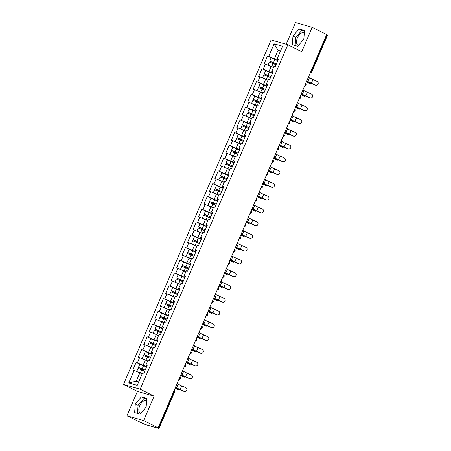 <?xml version="1.0" encoding="UTF-8"?>
<svg xmlns="http://www.w3.org/2000/svg" width="451" height="451" viewBox="0 0 451 451"><rect width="100%" height="100%" fill="white"/><g stroke="black" fill="none" stroke-linecap="round" stroke-linejoin="round"><path stroke-width="0.68" d="M146.643 400.657A6.968 3.901 -63.4 0 0 146.626 400.646A6.968 3.901 -63.4 0 0 139.709 405.799A6.968 3.901 -63.4 0 0 140.391 413.116A6.968 3.901 -63.4 0 0 140.808 413.274M298.483 45.399A6.968 3.901 116.6 0 1 298.06 45.241A6.968 3.901 116.6 0 1 297.384 37.923A6.968 3.901 116.6 0 1 304.295 32.771A6.968 3.901 116.6 0 1 304.312 32.782M126.94 415.794L143.638 420.558L154.084 396.175L137.392 391.406L126.94 415.794L144.957 424.487L158.972 428.45L157.41 427.599L158.138 427.807L326.682 34.569L312.177 27.314L295.484 22.55L286.176 44.271M137.392 391.406L123.484 384.455L271.124 39.976L287.823 44.745L140.176 389.219L123.484 384.455M142.116 373.93L139.849 372.797L136.253 381.185L128.755 382.927L137.222 385.346L142.572 372.864L143.835 373.225L147.167 365.451L145.904 365.09L146.891 366.105M128.755 382.927L134.105 370.451L132.836 370.085L136.168 362.316L140.12 364.29M146.614 366.742L136.168 362.316M137.437 362.677L139.573 357.682L138.31 357.322L141.642 349.548L145.594 351.526M152.088 353.979L141.642 349.548M142.905 349.908L145.047 344.919L143.779 344.558L147.111 336.784L151.062 338.763M157.557 341.215L147.111 336.784M148.373 337.145L150.516 332.156L149.247 331.795L152.579 324.021L156.536 326M163.025 328.452L152.579 324.021M153.847 324.382L155.984 319.393L154.721 319.032L158.053 311.258L162.005 313.231M168.499 315.689L158.053 311.258M159.316 311.618L161.458 306.629L160.19 306.263L163.521 298.494L167.473 300.467M173.968 302.92L163.521 298.494M164.79 298.855L166.926 293.86L165.664 293.5L168.995 285.725L172.947 287.704M179.442 290.156L168.995 285.725M170.258 286.092L172.4 281.097L171.132 280.736L174.464 272.962L178.416 274.941M184.91 277.393L174.464 272.962M175.732 273.323L177.869 268.334L176.606 267.973L179.938 260.199L183.89 262.178M190.384 264.63L179.938 260.199M181.201 260.56L183.343 255.57L182.074 255.21L185.406 247.436L189.358 249.409M195.852 251.867L185.406 247.436M186.675 247.796L188.811 242.807L187.548 242.446L190.88 234.672L194.832 236.645M201.321 239.098L190.88 234.672M192.143 235.033L194.28 230.038L193.017 229.677L196.348 221.903L200.3 223.882M206.795 226.334L196.348 221.903M197.611 222.27L199.754 217.275L198.485 216.914L201.817 209.14L205.774 211.119M212.263 213.571L201.817 209.14M203.085 209.501L205.222 204.512L203.959 204.151L207.291 196.377L211.243 198.355M217.737 200.808L207.291 196.377M208.554 196.737L210.696 191.748L209.427 191.387L212.759 183.613L216.711 185.592M223.206 188.044L212.759 183.613M214.028 183.974L216.164 178.985L214.901 178.624L218.233 170.85L222.185 172.823M228.68 175.276L218.233 170.85M219.496 171.211L221.638 166.216L220.37 165.855L223.702 158.087L227.654 160.06M234.148 162.512L223.702 158.087M224.97 158.448L227.107 153.453L225.844 153.092L229.176 145.318L233.128 147.297M239.622 149.749L229.176 145.318M230.438 145.679L232.575 140.689L231.312 140.329L234.644 132.555L238.596 134.533M245.09 136.986L234.644 132.555M235.907 132.915L238.049 127.926L236.781 127.565L240.112 119.791L244.07 121.77M250.559 124.222L240.112 119.791M241.381 120.152L243.517 115.163L242.255 114.802L245.586 107.028L249.538 109.001M256.033 111.459L245.586 107.028M246.849 107.389L248.991 102.394L247.723 102.033L251.055 94.265L255.007 96.238M261.501 98.69L251.055 94.265M252.323 94.625L254.46 89.631L253.197 89.27L256.529 81.496L260.481 83.474M266.975 85.927L256.529 81.496M257.792 81.856L259.934 76.867L258.665 76.507L261.997 68.732L265.949 70.711M272.443 73.163L261.997 68.732M263.266 69.093L265.402 64.104L264.139 63.743L267.471 55.969L271.423 57.948M277.917 60.4L267.471 55.969M268.734 56.33L274.084 43.854L282.551 46.267L277.202 58.748L278.188 59.763M145.904 365.09L148.041 360.101L149.309 360.462L152.641 352.688L151.373 352.327L153.515 347.338L154.778 347.698L158.109 339.924L156.847 339.564L158.983 334.574L160.252 334.935L163.583 327.161L162.315 326.8L164.457 321.805L165.72 322.172L169.052 314.398L167.789 314.037L169.926 309.042L171.188 309.403L174.52 301.634L173.257 301.268L175.394 296.279L176.662 296.64L179.994 288.865L178.726 288.505L180.868 283.516L182.131 283.876L185.462 276.102L184.2 275.741L186.336 270.752L187.605 271.113L190.936 263.339L189.668 262.978L191.81 257.989L193.073 258.35L196.405 250.576L195.142 250.215L197.279 245.22L198.547 245.581L201.879 237.812L200.61 237.446L202.753 232.457L204.015 232.817L207.347 225.043L206.084 224.683L208.221 219.693L209.484 220.054L212.816 212.28L211.553 211.919L213.689 206.93L214.958 207.291L218.29 199.517L217.021 199.156L219.163 194.167L220.426 194.528L223.758 186.753L222.495 186.393L224.632 181.398L225.9 181.759L229.232 173.99L227.964 173.629L230.106 168.635L231.369 168.995L234.7 161.221L233.438 160.86L235.574 155.871L236.843 156.232L240.174 148.458L238.906 148.097L241.048 143.108L242.311 143.469L245.643 135.695L244.38 135.334L246.517 130.345L247.785 130.705L251.117 122.931L249.848 122.571L251.991 117.576L253.253 117.936L256.585 110.168L255.317 109.807L257.459 104.812L258.722 105.173L262.054 97.399L260.791 97.038L262.927 92.049L264.196 92.41L267.528 84.636L266.259 84.275L268.401 79.286L269.664 79.647L272.996 71.872L271.733 71.512L273.87 66.522L275.138 66.883L278.47 59.109L277.202 58.748M147.584 361.166L145.318 360.033L143.181 365.028M145.318 360.033L139.573 357.682M153.058 348.403L150.792 347.27L148.65 352.259M151.373 352.327L152.359 353.342M150.792 347.27L145.047 344.919M158.526 335.64L156.26 334.507L154.124 339.496M156.847 339.564L157.827 340.578M156.26 334.507L150.516 332.156M163.995 322.877L161.729 321.743L159.592 326.733M162.315 326.8L163.301 327.815M161.729 321.743L155.984 319.393M169.469 310.113L167.203 308.974L165.06 313.969M167.789 314.037L168.77 315.052M167.203 308.974L161.458 306.629M174.937 297.344L172.671 296.211L170.534 301.206M173.257 301.268L174.244 302.283M172.671 296.211L166.926 293.86M180.411 284.581L178.145 283.448L176.003 288.437M178.726 288.505L179.712 289.519M178.145 283.448L172.4 281.097M185.88 271.818L183.613 270.685L181.477 275.674M184.2 275.741L185.186 276.756M183.613 270.685L177.869 268.334M191.354 259.054L189.087 257.921L186.945 262.91M189.668 262.978L190.655 263.993M189.087 257.921L183.343 255.57M196.822 246.291L194.556 245.158L192.419 250.147M195.142 250.215L196.123 251.23M194.556 245.158L188.811 242.807M202.29 233.522L200.024 232.389L197.888 237.384M200.61 237.446L201.597 238.466M200.024 232.389L194.28 230.038M207.764 220.759L205.498 219.626L203.356 224.615M206.084 224.683L207.065 225.697M205.498 219.626L199.754 217.275M213.233 207.996L210.967 206.862L208.83 211.852M211.553 211.919L212.539 212.934M210.967 206.862L205.222 204.512M218.707 195.232L216.441 194.099L214.298 199.088M217.021 199.156L218.008 200.171M216.441 194.099L210.696 191.748M224.175 182.469L221.909 181.336L219.772 186.325M222.495 186.393L223.482 187.407M221.909 181.336L216.164 178.985M229.649 169.7L227.383 168.567L225.241 173.562M227.964 173.629L228.95 174.644M227.383 168.567L221.638 166.216M235.118 156.937L232.851 155.804L230.715 160.798M233.438 160.86L234.419 161.875M232.851 155.804L227.107 153.453M240.592 144.173L238.325 143.04L236.183 148.029M238.906 148.097L239.893 149.112M238.325 143.04L232.575 140.689M246.06 131.41L243.794 130.277L241.651 135.266M244.38 135.334L245.361 136.349M243.794 130.277L238.049 127.926M251.528 118.647L249.262 117.514L247.125 122.503M249.848 122.571L250.835 123.585M249.262 117.514L243.517 115.163M257.002 105.878L254.736 104.745L252.594 109.74M255.317 109.807L256.303 110.822M254.736 104.745L248.991 102.394M262.471 93.115L260.204 91.981L258.068 96.976M260.791 97.038L261.777 98.053M260.204 91.981L254.46 89.631M267.945 80.351L265.678 79.218L263.536 84.207M266.259 84.275L267.246 85.29M265.678 79.218L259.934 76.867M273.413 67.588L271.147 66.455L269.01 71.444M271.733 71.512L272.72 72.526M271.147 66.455L265.402 64.104M310.739 71.76L311.128 71.957L327.014 34.89L326.625 34.699M327.014 34.89L327.516 35.206L311.63 72.273L311.128 71.957A1.342 0.75 116.6 0 1 310.237 72.944M280.342 51.425L278.075 50.292L274.479 58.681M280.528 50.991L278.075 50.292L274.084 43.854M143.638 420.558L158.138 427.807M154.084 396.175L140.176 389.219M287.823 44.745L301.73 51.696L312.177 27.314M136.253 381.185L138.705 381.884M139.849 372.797L134.105 370.451M303.822 39.164L304.493 30.493L299.069 28.943L292.975 36.069L292.299 44.739L297.722 46.284L303.822 39.164M141.4 396.824L135.3 403.944L134.629 412.614L140.052 414.159L146.147 407.039L146.823 398.368L141.4 396.824L144.179 398.21L138.085 405.336L137.454 413.42M304.448 31.08L301.849 30.335L295.755 37.456L295.129 45.545M295.755 37.456L292.975 36.069M301.849 30.335L299.069 28.943M146.778 398.955L144.179 398.21M138.085 405.336L135.3 403.944M316.422 85.205L316.207 85.222A2.013 1.979 -94.7 0 1 315.255 85.059L315.463 85.042A2.013 1.979 85.3 0 0 318.203 83.531A2.013 1.979 85.3 0 0 317.042 81.36L312.966 79.539A5.987 0.519 23.2 0 1 310.795 78.519A5.987 0.519 23.2 0 1 309.448 77.803L308.411 77.2M315.463 85.042L311.387 83.221A5.987 0.519 23.2 0 1 309.217 82.2A5.987 0.519 23.2 0 1 307.87 81.484L306.832 80.881M306.765 81.045L306.979 81.169A7.148 0.62 -156.8 0 0 308.585 82.02A7.148 0.62 -156.8 0 0 311.179 83.243L315.255 85.059M306.539 81.569A7.148 0.62 23.2 0 1 307.824 82.285L309.831 83.508A2.013 1.032 110.2 0 0 309.922 83.553A2.013 1.032 110.2 0 0 310.931 83.131M309.087 83.238A2.013 1.032 -69.8 0 1 308.986 83.209A2.013 1.032 -69.8 0 1 308.896 83.164L306.889 81.941A5.987 0.519 -156.8 0 0 306.483 81.704M277.805 60.665L271.096 57.931L269.743 61.077L272.77 62.745A0.536 0.44 -74.1 0 1 272.979 63.365M273.577 63.642A0.536 0.44 105.9 0 0 273.402 62.926L270.814 61.539L276.407 63.912M267.995 65.164L269.32 62.063L276.029 64.797M268.052 65.186L273.498 67.391M273.458 67.492L269.275 65.688M269.743 61.077L276.452 63.811M310.948 97.968L310.739 97.985A2.013 1.979 -94.7 0 1 309.786 97.822L309.995 97.805A2.013 1.979 85.3 0 0 312.735 96.294A2.013 1.979 85.3 0 0 311.573 94.124L307.497 92.308A5.987 0.519 23.2 0 1 305.327 91.288A5.987 0.519 23.2 0 1 303.98 90.566L302.942 89.963M309.995 97.805L305.919 95.99A5.987 0.519 23.2 0 1 303.748 94.969A5.987 0.519 23.2 0 1 302.401 94.248L301.364 93.645M301.296 93.808L301.505 93.932A7.148 0.62 -156.8 0 0 303.111 94.789A7.148 0.62 -156.8 0 0 305.705 96.007L309.786 97.822M305.479 110.732L305.265 110.749A2.013 1.979 -94.7 0 1 304.312 110.585L304.526 110.568A2.013 1.979 85.3 0 0 307.266 109.063A2.013 1.979 85.3 0 0 306.105 106.887L302.023 105.072A5.987 0.519 23.2 0 1 299.853 104.051A5.987 0.519 23.2 0 1 298.506 103.33L297.468 102.727M304.526 110.568L300.445 108.753A5.987 0.519 23.2 0 1 298.274 107.733A5.987 0.519 23.2 0 1 296.927 107.017L295.89 106.413M295.822 106.571L296.036 106.695A7.148 0.62 -156.8 0 0 297.643 107.552A7.148 0.62 -156.8 0 0 300.236 108.77L304.312 110.585M300.005 123.495L299.797 123.512A2.013 1.979 -94.7 0 1 298.844 123.349L299.052 123.332A2.013 1.979 85.3 0 0 301.792 121.826A2.013 1.979 85.3 0 0 300.631 119.65L296.555 117.835A5.987 0.519 23.2 0 1 294.385 116.815A5.987 0.519 23.2 0 1 293.037 116.099L292 115.495M299.052 123.332L294.977 121.516A5.987 0.519 23.2 0 1 292.806 120.496A5.987 0.519 23.2 0 1 291.459 119.78L290.421 119.177M290.354 119.335L290.562 119.459A7.148 0.62 -156.8 0 0 292.175 120.316A7.148 0.62 -156.8 0 0 294.762 121.533L298.844 123.349M294.537 136.258L294.323 136.275A2.013 1.979 -94.7 0 1 293.37 136.117L293.584 136.095A2.013 1.979 85.3 0 0 296.324 134.59A2.013 1.979 85.3 0 0 295.163 132.414L291.081 130.598A5.987 0.519 23.2 0 1 288.911 129.578A5.987 0.519 23.2 0 1 287.569 128.862L286.526 128.259M293.584 136.095L289.503 134.28A5.987 0.519 23.2 0 1 287.332 133.259A5.987 0.519 23.2 0 1 285.99 132.543L284.947 131.94M284.88 132.098L285.094 132.222A7.148 0.62 -156.8 0 0 286.701 133.079A7.148 0.62 -156.8 0 0 289.294 134.297L293.37 136.117M289.068 149.027L288.854 149.044A2.013 1.979 -94.7 0 1 287.901 148.881L288.11 148.864A2.013 1.979 85.3 0 0 290.85 147.353A2.013 1.979 85.3 0 0 289.689 145.183L285.613 143.362A5.987 0.519 23.2 0 1 283.442 142.341A5.987 0.519 23.2 0 1 282.095 141.625L281.058 141.022M288.11 148.864L284.034 147.043A5.987 0.519 23.2 0 1 281.864 146.023A5.987 0.519 23.2 0 1 280.516 145.307L279.479 144.703M279.411 144.861L279.626 144.985A7.148 0.62 -156.8 0 0 281.232 145.842A7.148 0.62 -156.8 0 0 283.82 147.065L287.901 148.881M301.065 94.332A7.148 0.62 23.2 0 1 302.356 95.048L304.357 96.272A2.013 1.032 110.2 0 0 304.453 96.317A2.013 1.032 110.2 0 0 305.462 95.894M303.619 96.001A2.013 1.032 -69.8 0 1 303.517 95.973A2.013 1.032 -69.8 0 1 303.422 95.928L301.42 94.704A5.987 0.519 -156.8 0 0 301.009 94.468M272.331 73.428L265.622 70.694L264.275 73.846L267.296 75.509A0.536 0.44 -74.1 0 1 267.511 76.129M268.103 76.405A0.536 0.44 105.9 0 0 267.933 75.689L265.34 74.302L270.938 76.676M262.521 77.927L263.852 74.827L270.561 77.561M262.583 77.95L268.029 80.154M267.984 80.255L263.807 78.451M264.275 73.846L270.983 76.58M295.597 107.096A7.148 0.62 23.2 0 1 296.882 107.812L298.889 109.041A2.013 1.032 110.2 0 0 298.979 109.086A2.013 1.032 110.2 0 0 299.988 108.663M298.145 108.764A2.013 1.032 -69.8 0 1 298.043 108.736A2.013 1.032 -69.8 0 1 297.953 108.691L295.946 107.468A5.987 0.519 -156.8 0 0 295.54 107.231M266.862 86.192L260.154 83.458L258.801 86.609L261.828 88.272A0.536 0.44 -74.1 0 1 262.037 88.892M262.634 89.174A0.536 0.44 105.9 0 0 262.459 88.452L259.872 87.066L265.47 89.439M257.053 90.69L258.384 87.59L265.087 90.324M257.109 90.719L262.555 92.917M262.516 93.019L258.333 91.215M258.801 86.609L265.509 89.343M290.128 119.865A7.148 0.62 23.2 0 1 291.414 120.575L293.415 121.804A2.013 1.032 110.2 0 0 293.511 121.849A2.013 1.032 110.2 0 0 294.52 121.426M292.676 121.528A2.013 1.032 -69.8 0 1 292.575 121.505A2.013 1.032 -69.8 0 1 292.479 121.46L290.478 120.231A5.987 0.519 -156.8 0 0 290.072 119.994M261.388 98.955L254.68 96.221L253.332 99.372L256.354 101.035A0.536 0.44 -74.1 0 1 256.568 101.655M257.16 101.937A0.536 0.44 105.9 0 0 256.991 101.216L254.398 99.829L259.996 102.208M251.579 103.454L252.91 100.353L259.618 103.087M251.641 103.482L257.087 105.686M257.042 105.782L252.864 103.984M253.332 99.372L260.041 102.106M284.654 132.628A7.148 0.62 23.2 0 1 285.94 133.344L287.947 134.567A2.013 1.032 110.2 0 0 288.042 134.612A2.013 1.032 110.2 0 0 289.046 134.189M287.202 134.291A2.013 1.032 -69.8 0 1 287.101 134.268A2.013 1.032 -69.8 0 1 287.011 134.223L285.004 132.994A5.987 0.519 -156.8 0 0 284.598 132.757M255.92 111.718L249.211 108.984L247.858 112.136L250.886 113.799A0.536 0.44 -74.1 0 1 251.1 114.424M251.692 114.701A0.536 0.44 105.9 0 0 251.517 113.979L248.929 112.592L254.527 114.971M246.111 116.223L247.441 113.116L254.15 115.851M246.167 116.245L251.613 118.45M251.573 118.545L247.39 116.747M247.858 112.136L254.567 114.87M279.186 145.391A7.148 0.62 23.2 0 1 280.471 146.107L282.473 147.33A2.013 1.032 110.2 0 0 282.568 147.376A2.013 1.032 110.2 0 0 283.578 146.953M281.734 147.06A2.013 1.032 -69.8 0 1 281.633 147.032A2.013 1.032 -69.8 0 1 281.537 146.987L279.535 145.763A5.987 0.519 -156.8 0 0 279.13 145.521M250.446 124.487L243.737 121.753L242.39 124.899L245.417 126.568A0.536 0.44 -74.1 0 1 245.626 127.188M246.218 127.464A0.536 0.44 105.9 0 0 246.049 126.748L243.455 125.361L249.053 127.734M240.637 128.986L241.967 125.885L248.676 128.614M240.699 129.009L246.145 131.213M246.099 131.314L241.922 129.51M242.39 124.899L249.099 127.633M283.594 161.791L283.386 161.808A2.013 1.979 -94.7 0 1 282.427 161.644L282.642 161.627A2.013 1.979 85.3 0 0 285.382 160.116A2.013 1.979 85.3 0 0 284.22 157.946L280.139 156.125A5.987 0.519 23.2 0 1 277.968 155.105A5.987 0.519 23.2 0 1 276.626 154.389L275.584 153.785M282.642 161.627L278.566 159.812A5.987 0.519 23.2 0 1 276.39 158.791A5.987 0.519 23.2 0 1 275.048 158.07L274.011 157.467M273.937 157.63L274.152 157.754A7.148 0.62 -156.8 0 0 275.758 158.611A7.148 0.62 -156.8 0 0 278.352 159.829L282.427 161.644M273.712 158.154A7.148 0.62 23.2 0 1 274.997 158.87L277.004 160.094A2.013 1.032 110.2 0 0 277.1 160.139A2.013 1.032 110.2 0 0 278.109 159.716M276.26 159.823A2.013 1.032 -69.8 0 1 276.164 159.795A2.013 1.032 -69.8 0 1 276.068 159.75L274.061 158.526A5.987 0.519 -156.8 0 0 273.656 158.29M244.978 137.251L238.269 134.516L236.922 137.668L239.943 139.331A0.536 0.44 -74.1 0 1 240.157 139.951M240.749 140.227A0.536 0.44 105.9 0 0 240.575 139.511L237.987 138.124L243.585 140.498M235.168 141.749L236.499 138.649L243.207 141.383M235.23 141.772L240.671 143.976M240.631 144.078L236.448 142.274M236.922 137.668L243.625 140.402M278.126 174.554L277.912 174.571A2.013 1.979 -94.7 0 1 276.959 174.407L277.168 174.39A2.013 1.979 85.3 0 0 279.908 172.885A2.013 1.979 85.3 0 0 278.746 170.709L274.67 168.894A5.987 0.519 23.2 0 1 272.5 167.873A5.987 0.519 23.2 0 1 271.152 167.152L270.115 166.549M277.168 174.39L273.092 172.575A5.987 0.519 23.2 0 1 270.921 171.555A5.987 0.519 23.2 0 1 269.574 170.839L268.537 170.236M268.469 170.393L268.683 170.517A7.148 0.62 -156.8 0 0 270.29 171.374A7.148 0.62 -156.8 0 0 272.883 172.592L276.959 174.407M268.244 170.918A7.148 0.62 23.2 0 1 269.529 171.634L271.536 172.857A2.013 1.032 110.2 0 0 271.626 172.908A2.013 1.032 110.2 0 0 272.635 172.479M270.792 172.586A2.013 1.032 -69.8 0 1 270.69 172.558A2.013 1.032 -69.8 0 1 270.594 172.513L268.593 171.29A5.987 0.519 -156.8 0 0 268.187 171.053M239.504 150.014L232.801 147.28L231.448 150.431L234.475 152.094A0.536 0.44 -74.1 0 1 234.683 152.714M235.281 152.996A0.536 0.44 105.9 0 0 235.106 152.275L232.513 150.888L238.111 153.261M229.7 154.513L231.025 151.412L237.733 154.146M229.756 154.541L235.202 156.739M235.163 156.841L230.98 155.037M231.448 150.431L238.156 153.165M272.652 187.317L272.443 187.334A2.013 1.979 -94.7 0 1 271.485 187.171L271.699 187.154A2.013 1.979 85.3 0 0 274.439 185.649A2.013 1.979 85.3 0 0 273.278 183.472L269.202 181.657A5.987 0.519 23.2 0 1 267.031 180.637A5.987 0.519 23.2 0 1 265.684 179.921L264.647 179.318M271.699 187.154L267.623 185.338A5.987 0.519 23.2 0 1 265.453 184.318A5.987 0.519 23.2 0 1 264.106 183.602L263.068 182.999M263.001 183.157L263.209 183.281A7.148 0.62 -156.8 0 0 264.816 184.138A7.148 0.62 -156.8 0 0 267.409 185.355L271.485 187.171M262.77 183.687A7.148 0.62 23.2 0 1 264.06 184.397L266.062 185.626A2.013 1.032 110.2 0 0 266.158 185.671A2.013 1.032 110.2 0 0 267.167 185.248M265.323 185.35A2.013 1.032 -69.8 0 1 265.222 185.327A2.013 1.032 -69.8 0 1 265.126 185.276L263.125 184.053A5.987 0.519 -156.8 0 0 262.713 183.816M234.035 162.777L227.327 160.043L225.979 163.194L229.001 164.857A0.536 0.44 -74.1 0 1 229.215 165.478M229.807 165.759A0.536 0.44 105.9 0 0 229.632 165.038L227.045 163.651L232.643 166.03M224.226 167.276L225.556 164.175L232.265 166.909M224.288 167.304L229.734 169.503M229.689 169.604L225.511 167.8M225.979 163.194L232.688 165.929M267.184 200.081L266.969 200.097A2.013 1.979 -94.7 0 1 266.017 199.94L266.231 199.917A2.013 1.979 85.3 0 0 268.971 198.412A2.013 1.979 85.3 0 0 267.809 196.236L263.728 194.42A5.987 0.519 23.2 0 1 261.557 193.4A5.987 0.519 23.2 0 1 260.21 192.684L259.173 192.081M266.231 199.917L262.149 198.102A5.987 0.519 23.2 0 1 259.979 197.081A5.987 0.519 23.2 0 1 258.632 196.365L257.594 195.762M257.527 195.92L257.741 196.044A7.148 0.62 -156.8 0 0 259.348 196.901A7.148 0.62 -156.8 0 0 261.941 198.119L266.017 199.94M257.301 196.45A7.148 0.62 23.2 0 1 258.586 197.166L260.593 198.389A2.013 1.032 110.2 0 0 260.684 198.434A2.013 1.032 110.2 0 0 261.693 198.012M259.849 198.113A2.013 1.032 -69.8 0 1 259.748 198.09A2.013 1.032 -69.8 0 1 259.658 198.045L257.651 196.816A5.987 0.519 -156.8 0 0 257.245 196.58M228.567 175.54L221.858 172.806L220.505 175.958L223.533 177.621A0.536 0.44 -74.1 0 1 223.741 178.246M224.339 178.523A0.536 0.44 105.9 0 0 224.164 177.801L221.576 176.414L227.174 178.793M218.758 180.045L220.088 176.939L226.791 179.673M218.814 180.067L224.26 182.272M224.22 182.367L220.037 180.569M220.505 175.958L227.214 178.692M261.71 212.849L261.501 212.866A2.013 1.979 -94.7 0 1 260.548 212.703L260.757 212.686A2.013 1.979 85.3 0 0 263.497 211.175A2.013 1.979 85.3 0 0 262.335 209.005L258.26 207.184A5.987 0.519 23.2 0 1 256.089 206.163A5.987 0.519 23.2 0 1 254.742 205.447L253.704 204.844M260.757 212.686L256.681 210.865A5.987 0.519 23.2 0 1 254.511 209.845A5.987 0.519 23.2 0 1 253.163 209.129L252.126 208.525M252.058 208.683L252.267 208.807A7.148 0.62 -156.8 0 0 253.879 209.664A7.148 0.62 -156.8 0 0 256.467 210.882L260.548 212.703M251.833 209.213A7.148 0.62 23.2 0 1 253.118 209.929L255.119 211.153A2.013 1.032 110.2 0 0 255.215 211.198A2.013 1.032 110.2 0 0 256.224 210.775M254.381 210.882A2.013 1.032 -69.8 0 1 254.279 210.854A2.013 1.032 -69.8 0 1 254.184 210.809L252.182 209.585A5.987 0.519 -156.8 0 0 251.776 209.343M223.093 188.304L216.384 185.575L215.037 188.721L218.059 190.384A0.536 0.44 -74.1 0 1 218.273 191.01M218.865 191.286A0.536 0.44 105.9 0 0 218.696 190.57L216.102 189.183L221.7 191.557M213.284 192.808L214.614 189.708L221.323 192.436M213.346 192.831L218.791 195.035M218.746 195.131L214.569 193.332M215.037 188.721L221.745 191.455M256.241 225.613L256.027 225.63A2.013 1.979 -94.7 0 1 255.074 225.466L255.289 225.449A2.013 1.979 85.3 0 0 258.028 223.938A2.013 1.979 85.3 0 0 256.867 221.768L252.785 219.947A5.987 0.519 23.2 0 1 250.615 218.927A5.987 0.519 23.2 0 1 249.268 218.211L248.23 217.607M255.289 225.449L251.207 223.634A5.987 0.519 23.2 0 1 249.037 222.614A5.987 0.519 23.2 0 1 247.695 221.892L246.652 221.289M246.584 221.452L246.798 221.576A7.148 0.62 -156.8 0 0 248.405 222.433A7.148 0.62 -156.8 0 0 250.998 223.651L255.074 225.466M246.359 221.977A7.148 0.62 23.2 0 1 247.644 222.693L249.651 223.916A2.013 1.032 110.2 0 0 249.741 223.961A2.013 1.032 110.2 0 0 250.75 223.538M248.907 223.645A2.013 1.032 -69.8 0 1 248.805 223.617A2.013 1.032 -69.8 0 1 248.715 223.572L246.708 222.349A5.987 0.519 -156.8 0 0 246.302 222.112M217.624 201.073L210.916 198.339L209.563 201.49L212.59 203.153A0.536 0.44 -74.1 0 1 212.799 203.773M213.396 204.049A0.536 0.44 105.9 0 0 213.222 203.333L210.634 201.947L216.232 204.32M207.815 205.571L209.146 202.471L215.854 205.205M207.872 205.594L213.317 207.798M213.278 207.9L209.095 206.096M209.563 201.49L216.271 204.218M250.767 238.376L250.559 238.393A2.013 1.979 -94.7 0 1 249.606 238.229L249.815 238.213A2.013 1.979 85.3 0 0 252.554 236.702A2.013 1.979 85.3 0 0 251.393 234.531L247.317 232.716A5.987 0.519 23.2 0 1 245.147 231.696A5.987 0.519 23.2 0 1 243.799 230.974L242.762 230.371M249.815 238.213L245.739 236.397A5.987 0.519 23.2 0 1 243.568 235.377A5.987 0.519 23.2 0 1 242.221 234.661L241.184 234.052M241.116 234.216L241.33 234.34A7.148 0.62 -156.8 0 0 242.937 235.196A7.148 0.62 -156.8 0 0 245.524 236.414L249.606 238.229M240.89 234.74A7.148 0.62 23.2 0 1 242.176 235.456L244.177 236.679A2.013 1.032 110.2 0 0 244.273 236.73A2.013 1.032 110.2 0 0 245.282 236.301M243.439 236.409A2.013 1.032 -69.8 0 1 243.337 236.38A2.013 1.032 -69.8 0 1 243.241 236.335L241.24 235.112A5.987 0.519 -156.8 0 0 240.834 234.875M212.15 213.836L205.442 211.102L204.094 214.253L207.116 215.916A0.536 0.44 -74.1 0 1 207.33 216.536M207.922 216.818A0.536 0.44 105.9 0 0 207.753 216.097L205.16 214.71L210.758 217.083M202.341 218.335L203.672 215.234L210.38 217.968M202.403 218.363L207.849 220.562M207.804 220.663L203.626 218.859M204.094 214.253L210.803 216.987M245.299 251.139L245.09 251.156A2.013 1.979 -94.7 0 1 244.132 250.993L244.346 250.976A2.013 1.979 85.3 0 0 247.086 249.471A2.013 1.979 85.3 0 0 245.925 247.295L241.843 245.479A5.987 0.519 23.2 0 1 239.673 244.459A5.987 0.519 23.2 0 1 238.331 243.743L237.288 243.14M244.346 250.976L240.265 249.161A5.987 0.519 23.2 0 1 238.094 248.14A5.987 0.519 23.2 0 1 236.752 247.424L235.71 246.821M235.642 246.979L235.856 247.103A7.148 0.62 -156.8 0 0 237.463 247.96A7.148 0.62 -156.8 0 0 240.056 249.177L244.132 250.993M235.416 247.503A7.148 0.62 23.2 0 1 236.702 248.219L238.709 249.448A2.013 1.032 110.2 0 0 238.804 249.493A2.013 1.032 110.2 0 0 239.814 249.07M237.965 249.172A2.013 1.032 -69.8 0 1 237.869 249.149A2.013 1.032 -69.8 0 1 237.773 249.099L235.766 247.875A5.987 0.519 -156.8 0 0 235.36 247.638M206.682 226.599L199.973 223.865L198.62 227.016L201.648 228.68A0.536 0.44 -74.1 0 1 201.862 229.3M202.454 229.582A0.536 0.44 105.9 0 0 202.279 228.86L199.692 227.473L205.29 229.847M196.873 231.098L198.203 227.997L204.912 230.732M196.935 231.126L202.375 233.325M202.336 233.426L198.152 231.622M198.62 227.016L205.329 229.751M239.831 263.903L239.616 263.92A2.013 1.979 -94.7 0 1 238.664 263.756L238.872 263.739A2.013 1.979 85.3 0 0 241.612 262.234A2.013 1.979 85.3 0 0 240.451 260.058L236.375 258.243A5.987 0.519 23.2 0 1 234.204 257.222A5.987 0.519 23.2 0 1 232.857 256.506L231.82 255.903M238.872 263.739L234.796 261.924A5.987 0.519 23.2 0 1 232.626 260.904A5.987 0.519 23.2 0 1 231.278 260.188L230.241 259.584M230.173 259.742L230.388 259.866A7.148 0.62 -156.8 0 0 231.994 260.723A7.148 0.62 -156.8 0 0 234.588 261.941L238.664 263.756M229.948 260.272A7.148 0.62 23.2 0 1 231.233 260.988L233.24 262.211A2.013 1.032 110.2 0 0 233.33 262.256A2.013 1.032 110.2 0 0 234.34 261.834M232.496 261.935A2.013 1.032 -69.8 0 1 232.395 261.913A2.013 1.032 -69.8 0 1 232.299 261.868L230.298 260.639A5.987 0.519 -156.8 0 0 229.892 260.402M201.208 239.363L194.505 236.628L193.152 239.78L196.179 241.443A0.536 0.44 -74.1 0 1 196.388 242.069M196.986 242.345A0.536 0.44 105.9 0 0 196.811 241.623L194.218 240.236L199.816 242.615M191.404 243.867L192.729 240.761L199.438 243.495M191.461 243.89L196.907 246.094M196.861 246.19L192.684 244.391M193.152 239.78L199.861 242.514M234.357 276.666L234.148 276.688A2.013 1.979 -94.7 0 1 233.19 276.525L233.404 276.508A2.013 1.979 85.3 0 0 236.144 274.997A2.013 1.979 85.3 0 0 234.982 272.821L230.906 271.006A5.987 0.519 23.2 0 1 228.736 269.986A5.987 0.519 23.2 0 1 227.389 269.27L226.351 268.666M233.404 276.508L229.328 274.687A5.987 0.519 23.2 0 1 227.157 273.667A5.987 0.519 23.2 0 1 225.81 272.951L224.773 272.348M224.699 272.505L224.914 272.63A7.148 0.62 -156.8 0 0 226.52 273.486A7.148 0.62 -156.8 0 0 229.114 274.704L233.19 276.525M224.474 273.035A7.148 0.62 23.2 0 1 225.765 273.751L227.766 274.975A2.013 1.032 110.2 0 0 227.862 275.02A2.013 1.032 110.2 0 0 228.871 274.597M227.028 274.704A2.013 1.032 -69.8 0 1 226.926 274.676A2.013 1.032 -69.8 0 1 226.83 274.631L224.823 273.407A5.987 0.519 -156.8 0 0 224.418 273.165M195.74 252.126L189.031 249.397L187.684 252.543L190.705 254.206A0.536 0.44 -74.1 0 1 190.92 254.832M191.512 255.108A0.536 0.44 105.9 0 0 191.337 254.387L188.749 253L194.347 255.379M185.93 256.63L187.261 253.524L193.969 256.258M185.992 256.653L191.438 258.857M191.393 258.953L187.216 257.155M187.684 252.543L194.387 255.277M228.888 289.435L228.674 289.452A2.013 1.979 -94.7 0 1 227.721 289.288L227.935 289.271A2.013 1.979 85.3 0 0 230.675 287.761A2.013 1.979 85.3 0 0 229.508 285.59L225.432 283.769A5.987 0.519 23.2 0 1 223.262 282.749A5.987 0.519 23.2 0 1 221.915 282.033L220.877 281.43M227.935 289.271L223.854 287.456A5.987 0.519 23.2 0 1 221.683 286.436A5.987 0.519 23.2 0 1 220.336 285.714L219.299 285.111M219.231 285.274L219.445 285.398A7.148 0.62 -156.8 0 0 221.052 286.25A7.148 0.62 -156.8 0 0 223.645 287.473L227.721 289.288M219.006 285.799A7.148 0.62 23.2 0 1 220.291 286.515L222.298 287.738A2.013 1.032 110.2 0 0 222.388 287.783A2.013 1.032 110.2 0 0 223.397 287.36M221.554 287.467A2.013 1.032 -69.8 0 1 221.452 287.439A2.013 1.032 -69.8 0 1 221.362 287.394L219.355 286.171A5.987 0.519 -156.8 0 0 218.949 285.934M190.271 264.895L183.563 262.161L182.21 265.312L185.237 266.975A0.536 0.44 -74.1 0 1 185.446 267.595M186.043 267.871A0.536 0.44 105.9 0 0 185.868 267.155L183.281 265.769L188.879 268.142M180.462 269.394L181.792 266.293L188.495 269.027M180.518 269.416L185.964 271.62M185.925 271.722L181.742 269.918M182.21 265.312L188.918 268.041M223.414 302.198L223.206 302.215A2.013 1.979 -94.7 0 1 222.253 302.052L222.461 302.035A2.013 1.979 85.3 0 0 225.201 300.524A2.013 1.979 85.3 0 0 224.04 298.353L219.964 296.538A5.987 0.519 23.2 0 1 217.794 295.518A5.987 0.519 23.2 0 1 216.446 294.796L215.409 294.193M222.461 302.035L218.385 300.219A5.987 0.519 23.2 0 1 216.215 299.199A5.987 0.519 23.2 0 1 214.868 298.477L213.83 297.874M213.763 298.038L213.971 298.162A7.148 0.62 -156.8 0 0 215.578 299.019A7.148 0.62 -156.8 0 0 218.171 300.236L222.253 302.052M213.537 298.562A7.148 0.62 23.2 0 1 214.823 299.278L216.824 300.501A2.013 1.032 110.2 0 0 216.92 300.546A2.013 1.032 110.2 0 0 217.929 300.124M216.085 300.231A2.013 1.032 -69.8 0 1 215.984 300.203A2.013 1.032 -69.8 0 1 215.888 300.157L213.887 298.934A5.987 0.519 -156.8 0 0 213.475 298.697M184.797 277.658L178.089 274.924L176.741 278.075L179.763 279.738A0.536 0.44 -74.1 0 1 179.977 280.359M180.569 280.635A0.536 0.44 105.9 0 0 180.4 279.919L177.807 278.532L183.405 280.905M174.988 282.157L176.318 279.056L183.027 281.79M175.05 282.185L180.496 284.384M180.451 284.485L176.273 282.681M176.741 278.075L183.45 280.81M217.946 314.961L217.732 314.978A2.013 1.979 -94.7 0 1 216.779 314.815L216.993 314.798A2.013 1.979 85.3 0 0 219.733 313.293A2.013 1.979 85.3 0 0 218.572 311.117L214.49 309.301A5.987 0.519 23.2 0 1 212.32 308.281A5.987 0.519 23.2 0 1 210.972 307.565L209.935 306.956M216.993 314.798L212.911 312.983A5.987 0.519 23.2 0 1 210.741 311.962A5.987 0.519 23.2 0 1 209.399 311.246L208.356 310.643M208.289 310.801L208.503 310.925A7.148 0.62 -156.8 0 0 210.11 311.782A7.148 0.62 -156.8 0 0 212.703 313L216.779 314.815M208.063 311.325A7.148 0.62 23.2 0 1 209.349 312.041L211.356 313.27A2.013 1.032 110.2 0 0 211.446 313.315A2.013 1.032 110.2 0 0 212.455 312.893M210.611 312.994A2.013 1.032 -69.8 0 1 210.51 312.966A2.013 1.032 -69.8 0 1 210.42 312.921L208.413 311.697A5.987 0.519 -156.8 0 0 208.007 311.461M179.329 290.421L172.62 287.687L171.267 290.839L174.295 292.502A0.536 0.44 -74.1 0 1 174.503 293.122M175.101 293.404A0.536 0.44 105.9 0 0 174.926 292.682L172.338 291.295L177.936 293.669M169.52 294.92L170.85 291.82L177.559 294.554M169.576 294.948L175.022 297.147M174.982 297.248L170.799 295.444M171.267 290.839L177.976 293.573M212.472 327.725L212.263 327.742A2.013 1.979 -94.7 0 1 211.31 327.578L211.519 327.561A2.013 1.979 85.3 0 0 214.259 326.056A2.013 1.979 85.3 0 0 213.097 323.88L209.022 322.065A5.987 0.519 23.2 0 1 206.851 321.044A5.987 0.519 23.2 0 1 205.504 320.328L204.466 319.725M211.519 327.561L207.443 325.746A5.987 0.519 23.2 0 1 205.273 324.726A5.987 0.519 23.2 0 1 203.925 324.01L202.888 323.406M202.82 323.564L203.035 323.688A7.148 0.62 -156.8 0 0 204.641 324.545A7.148 0.62 -156.8 0 0 207.229 325.763L211.31 327.578M202.595 324.094A7.148 0.62 23.2 0 1 203.88 324.81L205.881 326.034A2.013 1.032 110.2 0 0 205.977 326.079A2.013 1.032 110.2 0 0 206.986 325.656M205.143 325.757A2.013 1.032 -69.8 0 1 205.042 325.735A2.013 1.032 -69.8 0 1 204.946 325.69L202.944 324.461A5.987 0.519 -156.8 0 0 202.538 324.224M173.855 303.185L167.146 300.451L165.799 303.602L168.821 305.265A0.536 0.44 -74.1 0 1 169.035 305.885M169.627 306.167A0.536 0.44 105.9 0 0 169.458 305.445L166.864 304.059L172.462 306.438M164.046 307.689L165.376 304.583L172.085 307.317M164.108 307.712L169.553 309.916M169.508 310.012L165.331 308.213M165.799 303.602L172.507 306.336M207.003 340.488L206.795 340.511A2.013 1.979 -94.7 0 1 205.836 340.347L206.051 340.33A2.013 1.979 85.3 0 0 208.79 338.819A2.013 1.979 85.3 0 0 207.629 336.643L203.548 334.828A5.987 0.519 23.2 0 1 201.377 333.808A5.987 0.519 23.2 0 1 200.035 333.092L198.992 332.488M206.051 340.33L201.969 338.509A5.987 0.519 23.2 0 1 199.799 337.489A5.987 0.519 23.2 0 1 198.457 336.773L197.414 336.17M197.346 336.328L197.561 336.452A7.148 0.62 -156.8 0 0 199.167 337.309A7.148 0.62 -156.8 0 0 201.76 338.526L205.836 340.347M197.121 336.858A7.148 0.62 23.2 0 1 198.406 337.573L200.413 338.797A2.013 1.032 110.2 0 0 200.509 338.842A2.013 1.032 110.2 0 0 201.518 338.419M199.669 338.526A2.013 1.032 -69.8 0 1 199.567 338.498A2.013 1.032 -69.8 0 1 199.477 338.453L197.47 337.23A5.987 0.519 -156.8 0 0 197.064 336.987M168.386 315.948L161.678 313.214L160.325 316.365L163.352 318.028A0.536 0.44 -74.1 0 1 163.566 318.654M164.158 318.93A0.536 0.44 105.9 0 0 163.984 318.209L161.396 316.822L166.994 319.201M158.577 320.452L159.908 317.346L166.616 320.08M158.639 320.475L164.079 322.679M164.04 322.775L159.857 320.977M160.325 316.365L167.033 319.099M201.535 353.257L201.321 353.274A2.013 1.979 -94.7 0 1 200.368 353.11L200.577 353.094A2.013 1.979 85.3 0 0 203.316 351.583A2.013 1.979 85.3 0 0 202.155 349.412L198.079 347.591A5.987 0.519 23.2 0 1 195.909 346.571A5.987 0.519 23.2 0 1 194.561 345.855L193.524 345.252M200.577 353.094L196.501 351.273A5.987 0.519 23.2 0 1 194.33 350.252A5.987 0.519 23.2 0 1 192.983 349.536L191.946 348.933M191.878 349.097L192.092 349.221A7.148 0.62 -156.8 0 0 193.699 350.072A7.148 0.62 -156.8 0 0 196.286 351.295L200.368 353.11M191.652 349.621A7.148 0.62 23.2 0 1 192.938 350.337L194.939 351.56A2.013 1.032 110.2 0 0 195.035 351.605A2.013 1.032 110.2 0 0 196.044 351.182M194.201 351.29A2.013 1.032 -69.8 0 1 194.099 351.261A2.013 1.032 -69.8 0 1 194.003 351.216L192.002 349.993A5.987 0.519 -156.8 0 0 191.596 349.756M162.912 328.717L156.209 325.983L154.856 329.129L157.884 330.797A0.536 0.44 -74.1 0 1 158.092 331.417M158.69 331.694A0.536 0.44 105.9 0 0 158.515 330.978L155.922 329.591L161.52 331.964M153.109 333.216L154.434 330.115L161.142 332.849M153.165 333.238L158.611 335.443M158.566 335.544L154.389 333.74M154.856 329.129L161.565 331.863M196.061 366.02L195.852 366.037A2.013 1.979 -94.7 0 1 194.894 365.874L195.108 365.857A2.013 1.979 85.3 0 0 197.848 364.346A2.013 1.979 85.3 0 0 196.687 362.176L192.605 360.36A5.987 0.519 23.2 0 1 190.435 359.34A5.987 0.519 23.2 0 1 189.093 358.618L188.056 358.015M195.108 365.857L191.032 364.042A5.987 0.519 23.2 0 1 188.862 363.021A5.987 0.519 23.2 0 1 187.515 362.3L186.477 361.696M186.404 361.86L186.618 361.984A7.148 0.62 -156.8 0 0 188.225 362.841A7.148 0.62 -156.8 0 0 190.818 364.058L194.894 365.874M186.178 362.384A7.148 0.62 23.2 0 1 187.469 363.1L189.471 364.323A2.013 1.032 110.2 0 0 189.567 364.369A2.013 1.032 110.2 0 0 190.576 363.946M188.732 364.053A2.013 1.032 -69.8 0 1 188.631 364.025A2.013 1.032 -69.8 0 1 188.535 363.98L186.528 362.756A5.987 0.519 -156.8 0 0 186.122 362.519M157.444 341.48L150.735 338.746L149.388 341.897L152.41 343.561A0.536 0.44 -74.1 0 1 152.624 344.181M153.216 344.457A0.536 0.44 105.9 0 0 153.041 343.741L150.454 342.354L156.052 344.727M147.635 345.979L148.965 342.878L155.674 345.613M147.697 346.002L153.143 348.206M153.098 348.307L148.915 346.503M149.388 341.897L156.091 344.632M190.593 378.784L190.378 378.801A2.013 1.979 -94.7 0 1 189.426 378.637L189.64 378.62A2.013 1.979 85.3 0 0 192.374 377.115A2.013 1.979 85.3 0 0 191.213 374.939L187.137 373.124A5.987 0.519 23.2 0 1 184.966 372.103A5.987 0.519 23.2 0 1 183.619 371.387L182.582 370.778M189.64 378.62L185.558 376.805A5.987 0.519 23.2 0 1 183.388 375.784A5.987 0.519 23.2 0 1 182.041 375.069L181.003 374.465M180.936 374.623L181.15 374.747A7.148 0.62 -156.8 0 0 182.756 375.604A7.148 0.62 -156.8 0 0 185.35 376.822L189.426 378.637M180.71 375.147A7.148 0.62 23.2 0 1 181.995 375.863L184.002 377.092A2.013 1.032 110.2 0 0 184.093 377.137A2.013 1.032 110.2 0 0 185.102 376.715M183.258 376.816A2.013 1.032 -69.8 0 1 183.157 376.788A2.013 1.032 -69.8 0 1 183.067 376.743L181.06 375.52A5.987 0.519 -156.8 0 0 180.654 375.283M151.976 354.244L145.267 351.509L143.914 354.661L146.941 356.324A0.536 0.44 -74.1 0 1 147.15 356.944M147.748 357.226A0.536 0.44 105.9 0 0 147.573 356.504L144.985 355.117L150.578 357.491M142.166 358.742L143.497 355.642L150.2 358.376M142.223 358.77L147.669 360.969M147.629 361.071L143.446 359.267M143.914 354.661L150.623 357.395M185.119 391.547L184.91 391.564A2.013 1.979 -94.7 0 1 183.957 391.4L184.166 391.383A2.013 1.979 85.3 0 0 186.906 389.878A2.013 1.979 85.3 0 0 185.744 387.702L181.668 385.887A5.987 0.519 23.2 0 1 179.498 384.866A5.987 0.519 23.2 0 1 178.151 384.151L177.113 383.547M184.166 391.383L180.09 389.568A5.987 0.519 23.2 0 1 177.919 388.548A5.987 0.519 23.2 0 1 176.572 387.832L175.535 387.229M175.467 387.386L175.676 387.51A7.148 0.62 -156.8 0 0 177.282 388.367A7.148 0.62 -156.8 0 0 179.876 389.585L183.957 391.4M175.242 387.916A7.148 0.62 23.2 0 1 176.527 388.627L178.528 389.856A2.013 1.032 110.2 0 0 178.624 389.901A2.013 1.032 110.2 0 0 179.633 389.478M177.79 389.579A2.013 1.032 -69.8 0 1 177.688 389.557A2.013 1.032 -69.8 0 1 177.593 389.512L175.591 388.283A5.987 0.519 -156.8 0 0 175.18 388.046M146.502 367.007L139.793 364.273L138.446 367.424L141.467 369.087A0.536 0.44 -74.1 0 1 141.682 369.707M142.274 369.989A0.536 0.44 105.9 0 0 142.104 369.268L139.511 367.881L145.109 370.26M136.692 371.511L138.023 368.405L144.732 371.139M136.754 371.534L142.2 373.738M142.155 373.834L137.978 372.036M138.446 367.424L145.154 370.158M158.47 428.129L174.357 391.062L173.973 390.87M158.972 428.45L174.858 391.383L174.357 391.062A1.342 0.75 -63.4 0 0 174.413 389.839M304.763 85.707A1.342 0.75 116.6 0 0 305.654 84.72A1.342 0.75 -63.4 0 0 305.716 83.491M299.295 98.476A1.342 0.75 116.6 0 0 300.186 97.484A1.342 0.75 -63.4 0 0 300.242 96.255M293.821 111.239A1.342 0.75 116.6 0 0 294.712 110.247A1.342 0.75 -63.4 0 0 294.774 109.024M288.352 124.002A1.342 0.75 116.6 0 0 289.243 123.01A1.342 0.75 -63.4 0 0 289.3 121.787M282.878 136.766A1.342 0.75 116.6 0 0 283.775 135.779A1.342 0.75 -63.4 0 0 283.831 134.55M277.41 149.529A1.342 0.75 116.6 0 0 278.301 148.542A1.342 0.75 -63.4 0 0 278.363 147.314M271.942 162.292A1.342 0.75 116.6 0 0 272.832 161.306A1.342 0.75 -63.4 0 0 272.889 160.077M266.468 175.061A1.342 0.75 116.6 0 0 267.358 174.069A1.342 0.75 -63.4 0 0 267.42 172.84M260.999 187.825A1.342 0.75 116.6 0 0 261.89 186.832A1.342 0.75 -63.4 0 0 261.946 185.609M255.525 200.588A1.342 0.75 116.6 0 0 256.416 199.601A1.342 0.75 -63.4 0 0 256.478 198.372M250.057 213.351A1.342 0.75 116.6 0 0 250.948 212.365A1.342 0.75 -63.4 0 0 251.004 211.136M244.583 226.114A1.342 0.75 116.6 0 0 245.479 225.128A1.342 0.75 -63.4 0 0 245.536 223.899M239.115 238.883A1.342 0.75 116.6 0 0 240.005 237.891A1.342 0.75 -63.4 0 0 240.067 236.662M233.646 251.647A1.342 0.75 116.6 0 0 234.537 250.655A1.342 0.75 -63.4 0 0 234.593 249.431M228.172 264.41A1.342 0.75 116.6 0 0 229.063 263.423A1.342 0.75 -63.4 0 0 229.125 262.194M222.704 277.173A1.342 0.75 116.6 0 0 223.595 276.187A1.342 0.75 -63.4 0 0 223.651 274.958M217.23 289.937A1.342 0.75 116.6 0 0 218.121 288.95A1.342 0.75 -63.4 0 0 218.183 287.721M211.761 302.706A1.342 0.75 116.6 0 0 212.652 301.713A1.342 0.75 -63.4 0 0 212.709 300.484M206.287 315.469A1.342 0.75 116.6 0 0 207.184 314.477A1.342 0.75 -63.4 0 0 207.24 313.253M200.819 328.232A1.342 0.75 116.6 0 0 201.71 327.24A1.342 0.75 -63.4 0 0 201.766 326.017M195.351 340.995A1.342 0.75 116.6 0 0 196.241 340.009A1.342 0.75 -63.4 0 0 196.298 338.78M189.877 353.759A1.342 0.75 116.6 0 0 190.767 352.772A1.342 0.75 -63.4 0 0 190.829 351.543M184.408 366.528A1.342 0.75 116.6 0 0 185.299 365.535A1.342 0.75 -63.4 0 0 185.355 364.307M178.934 379.291A1.342 0.75 116.6 0 0 179.825 378.299A1.342 0.75 -63.4 0 0 179.887 377.075M307.87 81.484L309.448 77.803M311.387 83.221L312.966 79.539M308.056 81.749L307.824 82.285M308.896 83.164L309.831 83.508M272.77 62.745L273.402 62.926M273.109 63.422L271.756 66.573M274.879 59.29L273.526 62.441M302.401 94.248L303.98 90.566M305.919 95.99L307.497 92.308M296.927 107.017L298.506 103.33M300.445 108.753L302.023 105.072M291.459 119.78L293.037 116.099M294.977 121.516L296.555 117.835M285.99 132.543L287.569 128.862M289.503 134.28L291.081 130.598M280.516 145.307L282.095 141.625M284.034 147.043L285.613 143.362M302.582 94.518L302.356 95.048M303.422 95.928L304.357 96.272M267.296 75.509L267.933 75.689M267.635 76.191L266.287 79.337M269.405 72.059L268.057 75.204M297.113 107.282L296.882 107.812M297.953 108.691L298.889 109.041M261.828 88.272L262.459 88.452M262.166 88.954L260.813 92.1M263.936 84.822L262.589 87.973M291.639 120.045L291.414 120.575M292.479 121.46L293.415 121.804M256.354 101.035L256.991 101.216M256.692 101.717L255.345 104.869M258.468 97.585L257.115 100.736M286.171 132.808L285.94 133.344M287.011 134.223L287.947 134.567M250.886 113.799L251.517 113.979M251.224 114.481L249.877 117.632M252.994 110.348L251.647 113.5M280.697 145.572L280.471 146.107M281.537 146.987L282.473 147.33M245.417 126.568L246.049 126.748M245.756 127.244L244.403 130.395M247.526 123.112L246.173 126.263M275.048 158.07L276.626 154.389M278.566 159.812L280.139 156.125M275.228 158.34L274.997 158.87M276.068 159.75L277.004 160.094M239.943 139.331L240.575 139.511M240.282 140.007L238.934 143.159M242.052 135.881L240.704 139.026M269.574 170.839L271.152 167.152M273.092 172.575L274.67 168.894M269.76 171.104L269.529 171.634M270.594 172.513L271.536 172.857M234.475 152.094L235.106 152.275M234.813 152.776L233.46 155.922M236.583 148.644L235.23 151.79M264.106 183.602L265.684 179.921M267.623 185.338L269.202 181.657M264.286 183.867L264.06 184.397M265.126 185.276L266.062 185.626M229.001 164.857L229.632 165.038M229.339 165.54L227.992 168.691M231.109 161.407L229.762 164.559M258.632 196.365L260.21 192.684M262.149 198.102L263.728 194.42M258.818 196.63L258.586 197.166M259.658 198.045L260.593 198.389M223.533 177.621L224.164 177.801M223.871 178.303L222.518 181.454M225.641 174.171L224.288 177.322M253.163 209.129L254.742 205.447M256.681 210.865L258.26 207.184M253.344 209.394L253.118 209.929M254.184 210.809L255.119 211.153M218.059 190.384L218.696 190.57M218.397 191.066L217.049 194.218M220.173 186.934L218.82 190.085M247.695 221.892L249.268 218.211M251.207 223.634L252.785 219.947M247.875 222.163L247.644 222.693M248.715 223.572L249.651 223.916M212.59 203.153L213.222 203.333M212.928 203.829L211.575 206.981M214.699 199.697L213.351 202.849M242.221 234.661L243.799 230.974M245.739 236.397L247.317 232.716M242.401 234.926L242.176 235.456M243.241 236.335L244.177 236.679M207.116 215.916L207.753 216.097M207.46 216.598L206.107 219.744M209.23 212.466L207.877 215.612M236.752 247.424L238.331 243.743M240.265 249.161L241.843 245.479M236.933 247.689L236.702 248.219M237.773 249.099L238.709 249.448M201.648 228.68L202.279 228.86M201.986 229.362L200.639 232.513M203.756 225.229L202.409 228.381M231.278 260.188L232.857 256.506M234.796 261.924L236.375 258.243M231.459 260.452L231.233 260.988M232.299 261.868L233.24 262.211M196.179 241.443L196.811 241.623M196.518 242.125L195.165 245.276M198.288 237.993L196.935 241.144M225.81 272.951L227.389 269.27M229.328 274.687L230.906 271.006M225.99 273.216L225.765 273.751M226.83 274.631L227.766 274.975M190.705 254.206L191.337 254.387M191.044 254.888L189.696 258.04M192.814 250.756L191.466 253.907M220.336 285.714L221.915 282.033M223.854 287.456L225.432 283.769M220.522 285.985L220.291 286.515M221.362 287.394L222.298 287.738M185.237 266.975L185.868 267.155M185.575 267.652L184.222 270.803M187.345 263.519L185.992 266.671M214.868 298.477L216.446 294.796M218.385 300.219L219.964 296.538M215.048 298.748L214.823 299.278M215.888 300.157L216.824 300.501M179.763 279.738L180.4 279.919M180.101 280.421L178.754 283.566M181.877 276.288L180.524 279.434M209.399 311.246L210.972 307.565M212.911 312.983L214.49 309.301M209.58 311.511L209.349 312.041M210.42 312.921L211.356 313.27M174.295 292.502L174.926 292.682M174.633 293.184L173.28 296.335M176.403 289.052L175.056 292.203M203.925 324.01L205.504 320.328M207.443 325.746L209.022 322.065M204.106 324.275L203.88 324.81M204.946 325.69L205.881 326.034M168.821 305.265L169.458 305.445M169.159 305.947L167.811 309.098M170.935 301.815L169.582 304.966M198.457 336.773L200.035 333.092M201.969 338.509L203.548 334.828M198.637 337.038L198.406 337.573M199.477 338.453L200.413 338.797M163.352 318.028L163.984 318.209M163.69 318.71L162.343 321.862M165.461 314.578L164.113 317.729M192.983 349.536L194.561 345.855M196.501 351.273L198.079 347.591M193.163 349.801L192.938 350.337M194.003 351.216L194.939 351.56M157.884 330.797L158.515 330.978M158.222 331.474L156.869 334.625M159.992 327.341L158.639 330.493M187.515 362.3L189.093 358.618M191.032 364.042L192.605 360.36M187.695 362.57L187.469 363.1M188.535 363.98L189.471 364.323M152.41 343.561L153.041 343.741M152.748 344.243L151.401 347.388M154.518 340.11L153.171 343.256M182.041 375.069L183.619 371.387M185.558 376.805L187.137 373.124M182.227 375.333L181.995 375.863M183.067 376.743L184.002 377.092M146.941 356.324L147.573 356.504M147.28 357.006L145.927 360.157M149.05 352.874L147.697 356.025M176.572 387.832L178.151 384.151M180.09 389.568L181.668 385.887M176.753 388.097L176.527 388.627M177.593 389.512L178.528 389.856M141.467 369.087L142.104 369.268M141.806 369.769L140.458 372.921M143.576 365.637L142.228 368.788M310.181 73.068A1.342 1.342 0 0 0 311.63 72.273M304.713 85.837A1.342 1.342 0 0 0 305.733 83.441M299.238 98.6A1.342 1.342 0 0 0 300.265 96.21M293.77 111.363A1.342 1.342 0 0 0 294.796 108.973M288.296 124.126A1.342 1.342 0 0 0 289.322 121.736M282.828 136.89A1.342 1.342 0 0 0 283.854 134.499M277.359 149.653A1.342 1.342 0 0 0 278.38 147.263M271.885 162.422A1.342 1.342 0 0 0 272.911 160.032M266.417 175.185A1.342 1.342 0 0 0 267.437 172.795M260.943 187.949A1.342 1.342 0 0 0 261.969 185.558M255.475 200.712A1.342 1.342 0 0 0 256.501 198.322M250.001 213.475A1.342 1.342 0 0 0 251.027 211.085M244.532 226.244A1.342 1.342 0 0 0 245.558 223.848M239.058 239.007A1.342 1.342 0 0 0 240.084 236.617M233.59 251.771A1.342 1.342 0 0 0 234.616 249.38M228.121 264.534A1.342 1.342 0 0 0 229.142 262.144M222.647 277.297A1.342 1.342 0 0 0 223.673 274.907M217.179 290.066A1.342 1.342 0 0 0 218.205 287.67M211.705 302.83A1.342 1.342 0 0 0 212.731 300.439M206.237 315.593A1.342 1.342 0 0 0 207.263 313.203M200.763 328.356A1.342 1.342 0 0 0 201.789 325.966M195.294 341.119A1.342 1.342 0 0 0 196.32 338.729M189.826 353.888A1.342 1.342 0 0 0 190.846 351.492M184.352 366.652A1.342 1.342 0 0 0 185.378 364.261M178.884 379.415A1.342 1.342 0 0 0 179.904 377.025M174.858 391.383A1.342 1.342 0 0 0 174.436 389.788M309.922 83.553L308.986 83.209M304.453 96.317L303.517 95.973M298.979 109.086L298.043 108.736M293.511 121.849L292.575 121.505M288.042 134.612L287.101 134.268M282.568 147.376L281.633 147.032M277.1 160.139L276.164 159.795M271.626 172.908L270.69 172.558M266.158 185.671L265.222 185.327M260.684 198.434L259.748 198.09M255.215 211.198L254.279 210.854M249.741 223.961L248.805 223.617M244.273 236.73L243.337 236.38M238.804 249.493L237.869 249.149M233.33 262.256L232.395 261.913M227.862 275.02L226.926 274.676M222.388 287.783L221.452 287.439M216.92 300.546L215.984 300.203M211.446 313.315L210.51 312.966M205.977 326.079L205.042 325.735M200.509 338.842L199.567 338.498M195.035 351.605L194.099 351.261M189.567 364.369L188.631 364.025M184.093 377.137L183.157 376.788M178.624 389.901L177.688 389.557"/></g></svg>
